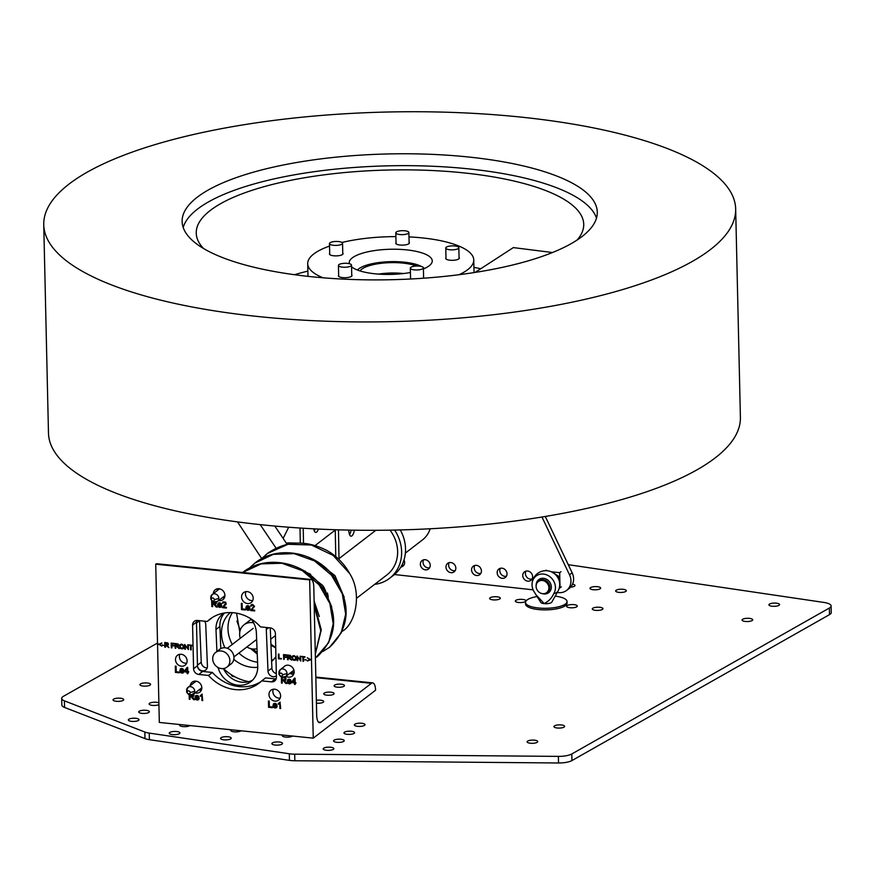 <?xml version="1.0" encoding="UTF-8"?>
<svg xmlns="http://www.w3.org/2000/svg" width="875" height="875" viewBox="0 0 875 875"><rect width="100%" height="100%" fill="white"/><g stroke="black" fill="none" stroke-linecap="round" stroke-linejoin="round"><path stroke-width="1.31" d="M568.28 564.681L823.977 602.448A13.847 4.189 178.7 0 1 831.097 605.938A13.847 4.189 178.7 0 1 829.358 608.037L571.791 753.966A13.847 4.189 178.7 0 1 558.37 756.383L294.7 754.173A13.847 4.189 178.7 0 1 289.297 753.769L149.242 733.097A13.847 4.189 178.7 0 1 144.845 732.014L64.411 700.842A13.847 4.189 178.7 0 1 61.677 698.425A13.847 4.189 178.7 0 1 63.416 696.325L157.522 643.016M61.677 698.425L61.83 705.02A13.847 4.189 -1.3 0 0 64.564 707.438L144.998 738.609A13.847 4.189 -1.3 0 0 149.395 739.681L289.45 760.364A13.847 4.189 -1.3 0 0 294.842 760.758L294.7 754.173M294.842 760.758L558.523 762.978A13.847 4.189 -1.3 0 0 571.944 760.561L829.511 614.633A13.847 4.189 -1.3 0 0 831.25 612.533L831.097 605.938M616.328 590.144A5.327 1.619 -1.3 0 0 615.65 590.953A5.327 1.619 -1.3 0 0 621.02 592.441A5.327 1.619 -1.3 0 0 626.314 590.713A5.327 1.619 -1.3 0 0 622.3 589.236A5.327 1.619 -1.3 0 0 616.328 590.144M590.669 587.53A5.327 1.619 -1.3 0 0 590.002 588.328A5.327 1.619 -1.3 0 0 595.361 589.827A5.327 1.619 -1.3 0 0 600.655 588.087A5.327 1.619 -1.3 0 0 596.641 586.622A5.327 1.619 -1.3 0 0 590.669 587.53M567.306 605.5A5.327 1.619 -1.3 0 0 566.639 606.309A5.327 1.619 -1.3 0 0 571.998 607.808A5.327 1.619 -1.3 0 0 577.292 606.069A5.327 1.619 -1.3 0 0 573.278 604.592A5.327 1.619 -1.3 0 0 567.306 605.5M527.767 741.016A5.327 1.619 -1.3 0 0 527.1 741.814A5.327 1.619 -1.3 0 0 532.47 743.312A5.327 1.619 -1.3 0 0 537.753 741.573A5.327 1.619 -1.3 0 0 533.75 740.108A5.327 1.619 -1.3 0 0 527.767 741.016M554.641 725.791A5.327 1.619 -1.3 0 0 553.973 726.6A5.327 1.619 -1.3 0 0 559.333 728.087A5.327 1.619 -1.3 0 0 564.627 726.359A5.327 1.619 -1.3 0 0 560.612 724.883A5.327 1.619 -1.3 0 0 554.641 725.791M570.609 587.169A5.327 1.619 -1.3 0 0 574.995 585.473A5.327 1.619 -1.3 0 0 572.556 584.172M490.339 597.647A5.327 1.619 -1.3 0 0 489.672 598.456A5.327 1.619 -1.3 0 0 495.031 599.944A5.327 1.619 -1.3 0 0 500.325 598.216A5.327 1.619 -1.3 0 0 496.311 596.739A5.327 1.619 -1.3 0 0 490.339 597.647M515.987 600.261A5.327 1.619 -1.3 0 0 515.32 601.07A5.327 1.619 -1.3 0 0 520.691 602.569A5.327 1.619 -1.3 0 0 525.984 600.83A5.327 1.619 -1.3 0 0 521.97 599.364A5.327 1.619 -1.3 0 0 515.987 600.261M158.878 702.866A5.327 1.619 -1.3 0 0 149.778 703.161A5.327 1.619 -1.3 0 0 149.111 703.97A5.327 1.619 -1.3 0 0 152.95 705.425A5.327 1.619 -1.3 0 0 158.922 704.627M139.398 711.145A5.327 1.619 -1.3 0 0 138.731 711.955A5.327 1.619 -1.3 0 0 144.091 713.453A5.327 1.619 -1.3 0 0 149.384 711.714A5.327 1.619 -1.3 0 0 145.37 710.248A5.327 1.619 -1.3 0 0 139.398 711.145M129.008 719.141A5.327 1.619 -1.3 0 0 128.341 719.95A5.327 1.619 -1.3 0 0 133.711 721.438A5.327 1.619 -1.3 0 0 138.994 719.709A5.327 1.619 -1.3 0 0 134.991 718.233A5.327 1.619 -1.3 0 0 129.008 719.141M272.552 742.842A5.327 1.619 -1.3 0 0 271.884 743.652A5.327 1.619 -1.3 0 0 277.244 745.139A5.327 1.619 -1.3 0 0 282.537 743.411A5.327 1.619 -1.3 0 0 278.534 741.934A5.327 1.619 -1.3 0 0 272.552 742.842M169.936 732.364A5.327 1.619 -1.3 0 0 169.258 733.173A5.327 1.619 -1.3 0 0 174.628 734.672A5.327 1.619 -1.3 0 0 179.922 732.933A5.327 1.619 -1.3 0 0 175.908 731.456A5.327 1.619 -1.3 0 0 169.936 732.364M180.042 724.555A5.327 1.619 -1.3 0 0 179.648 725.189A5.327 1.619 -1.3 0 0 183.98 726.666A5.327 1.619 -1.3 0 0 189.919 725.572M282.658 735.033A5.327 1.619 -1.3 0 0 282.275 735.656A5.327 1.619 -1.3 0 0 286.595 737.144A5.327 1.619 -1.3 0 0 292.534 736.039M323.859 748.081A5.327 1.619 -1.3 0 0 323.192 748.891A5.327 1.619 -1.3 0 0 328.562 750.378A5.327 1.619 -1.3 0 0 333.845 748.65A5.327 1.619 -1.3 0 0 329.842 747.173A5.327 1.619 -1.3 0 0 323.859 748.081M334.25 740.086A5.327 1.619 -1.3 0 0 333.583 740.895A5.327 1.619 -1.3 0 0 338.942 742.394A5.327 1.619 -1.3 0 0 344.236 740.655A5.327 1.619 -1.3 0 0 340.222 739.189A5.327 1.619 -1.3 0 0 334.25 740.086M344.63 732.102A5.327 1.619 -1.3 0 0 343.963 732.911A5.327 1.619 -1.3 0 0 349.333 734.398A5.327 1.619 -1.3 0 0 354.616 732.67A5.327 1.619 -1.3 0 0 350.613 731.194A5.327 1.619 -1.3 0 0 344.63 732.102M355.02 724.106A5.327 1.619 -1.3 0 0 354.353 724.916A5.327 1.619 -1.3 0 0 359.712 726.414A5.327 1.619 -1.3 0 0 365.006 724.675A5.327 1.619 -1.3 0 0 360.992 723.209A5.327 1.619 -1.3 0 0 355.02 724.106M140.602 683.845A5.327 1.619 -1.3 0 0 139.923 684.644A5.327 1.619 -1.3 0 0 145.294 686.142A5.327 1.619 -1.3 0 0 150.588 684.403A5.327 1.619 -1.3 0 0 146.573 682.938A5.327 1.619 -1.3 0 0 140.602 683.845M769.584 604.013A5.327 1.619 -1.3 0 0 768.917 604.811A5.327 1.619 -1.3 0 0 774.287 606.309A5.327 1.619 -1.3 0 0 779.57 604.57A5.327 1.619 -1.3 0 0 775.567 603.105A5.327 1.619 -1.3 0 0 769.584 604.013M742.722 619.227A5.327 1.619 -1.3 0 0 742.055 620.036A5.327 1.619 -1.3 0 0 747.414 621.534A5.327 1.619 -1.3 0 0 752.708 619.795A5.327 1.619 -1.3 0 0 748.694 618.33A5.327 1.619 -1.3 0 0 742.722 619.227M113.728 699.059A5.327 1.619 -1.3 0 0 113.061 699.869A5.327 1.619 -1.3 0 0 118.42 701.367A5.327 1.619 -1.3 0 0 123.714 699.628A5.327 1.619 -1.3 0 0 119.7 698.163A5.327 1.619 -1.3 0 0 113.728 699.059M231.175 729.783A5.327 1.619 -1.3 0 0 230.781 730.406A5.327 1.619 -1.3 0 0 235.113 731.894A5.327 1.619 -1.3 0 0 241.052 730.789M221.244 737.603A5.327 1.619 -1.3 0 0 220.577 738.413A5.327 1.619 -1.3 0 0 225.936 739.9A5.327 1.619 -1.3 0 0 231.23 738.172A5.327 1.619 -1.3 0 0 227.216 736.695A5.327 1.619 -1.3 0 0 221.244 737.603M592.955 608.125A5.327 1.619 -1.3 0 0 592.288 608.934A5.327 1.619 -1.3 0 0 597.658 610.422A5.327 1.619 -1.3 0 0 602.941 608.683A5.327 1.619 -1.3 0 0 598.938 607.217A5.327 1.619 -1.3 0 0 592.955 608.125M316.586 710.161L316.433 703.609M316.422 703.008L316.805 703.62M546.241 570.161L545.562 570.675M559.322 587.803L560.033 587.88L559.683 572.677L551.37 571.812M559.683 572.677L560.984 571.692M561.323 586.895L560.033 587.88M558.852 579.753L558.775 576.384L551.95 572.075M558.775 576.384L557.616 577.259M546.667 592.594L547.411 592.025A6.923 6.081 -127.1 0 0 549.642 587.169A6.923 6.081 -127.1 0 0 545.836 580.825A6.923 6.081 -127.1 0 0 539.066 580.989L538.311 581.558A6.923 6.081 -127.1 0 0 536.091 586.403A6.923 6.081 -127.1 0 0 539.886 592.747A6.923 6.081 -127.1 0 0 546.667 592.594A6.923 6.081 -127.1 0 0 548.887 587.738A6.923 6.081 -127.1 0 0 545.081 581.394A6.923 6.081 -127.1 0 0 538.311 581.558M537.666 582.127A7.153 6.289 52.9 0 1 545.027 580.191A7.153 6.289 52.9 0 1 549.85 587.191A7.153 6.289 52.9 0 1 545.934 593.053M544.13 603.52L535.97 594.759L534.013 591.566A12.655 11.113 52.9 0 1 532.098 585.812A12.655 11.113 52.9 0 1 546.317 574.733A12.655 11.113 52.9 0 1 553.755 593.622C551.633 598.281 548.417 601.584 544.13 603.52M551.622 602.394L557.911 591.358A12.064 3.653 178.7 0 1 557.178 592.134A12.064 3.653 178.7 0 1 553.755 593.622M536.145 585.397A8.214 7.219 52.9 0 1 543.561 578.309A8.214 7.219 52.9 0 1 551.327 586.917A8.214 7.219 52.9 0 1 543.911 593.961A8.214 7.219 52.9 0 1 542.38 593.633M557.911 591.358A13.847 13.847 0 0 0 559.65 583.209A12.655 11.113 -127.1 0 0 550.867 571.605A13.847 13.847 0 0 0 532.098 585.812M296.406 543.091L288.969 542.905M555.198 596.127A20.759 6.289 178.7 0 1 567.033 601.519A20.759 6.289 178.7 0 1 546.416 608.278A20.759 6.289 178.7 0 1 525.514 602.459A20.759 6.289 178.7 0 1 528.117 599.309A20.759 6.289 178.7 0 1 537.086 596.531M525.514 602.459L525.547 604.045A20.759 6.289 -1.3 0 0 546.448 609.864A20.759 6.289 -1.3 0 0 567.066 603.105L567.033 601.519M540.652 602.186A5.622 1.706 -1.3 0 0 546.306 603.695A5.622 1.706 -1.3 0 0 551.884 601.934M328.267 597.592A27.683 24.391 -127.6 0 0 327.425 592.987M305.255 571.233A27.683 24.391 -127.6 0 0 304.391 571.058M394.614 530.064A38.062 33.534 52.4 0 1 389.572 578.331A38.062 33.534 52.4 0 1 374.631 584.369M389.572 578.331L393.466 575.334A38.062 33.534 -127.6 0 0 400.269 529.933M314.147 602.886A13.847 12.195 -127.6 0 0 314.442 601.562M240.242 638.312A13.847 12.195 52.4 0 1 244.005 624.827A13.847 12.195 52.4 0 1 253.608 622.847M257.02 648.67A13.847 12.195 52.4 0 1 246.881 646.953M303.22 528.237L303.505 543.255M300.016 528.03L300.3 543.069M313.764 528.839L313.895 529.506A7.634 2.767 96.1 0 0 315.711 532.416A7.634 2.767 96.1 0 0 318.423 529.069M315.164 528.916A7.634 2.767 -83.9 0 1 314.256 530.819M335.267 530.053L315.175 545.508M375.834 530.305L339.008 558.633L338.461 529.845M337.991 558.523L339.008 558.633M335.256 529.747L335.77 556.566M348.534 530.086L349.169 533.247A7.634 2.767 96.1 0 0 350.984 536.167A7.634 2.767 96.1 0 0 354.364 530.184M349.541 534.57A7.634 2.767 96.1 0 0 351.105 530.141M356.508 598.314L386.925 574.908A33.742 29.717 -127.6 0 0 389.998 530.152M307.016 572.753A27.683 24.391 52.4 0 1 310.669 574.295M323.367 586.359A27.683 24.391 52.4 0 1 326.594 594.311M405.377 553.077L422.505 539.886A27.683 24.391 -127.6 0 0 430.15 528.773M229.873 660.68A9.264 8.159 52.4 0 1 226.942 667.111A9.264 8.159 52.4 0 1 214.823 664.748A9.264 8.159 52.4 0 1 215.644 652.433A9.264 8.159 52.4 0 1 224.766 652.159A9.264 8.159 52.4 0 1 229.873 660.68M226.942 667.111L231.022 663.972A9.264 8.159 -127.6 0 0 233.964 657.541A9.264 8.159 -127.6 0 0 228.856 649.009A9.264 8.159 -127.6 0 0 219.723 649.283L215.644 652.433M294.153 672.273A6.267 5.523 52.4 0 1 290.675 672.667M217.197 590.658A6.267 5.523 52.4 0 1 217.623 588.744A6.267 5.523 -127.6 0 0 217.197 590.658M224.47 597.647A6.267 5.523 52.4 0 1 222.512 597.57A6.267 5.523 -127.6 0 0 224.47 597.647M266.613 627.517A5.447 4.802 -127.6 0 0 266.295 629.486L268.002 671.103A5.447 4.802 -127.6 0 0 271.053 676.025A5.447 4.802 -127.6 0 0 276.369 675.839M218.083 667.538A21.798 19.206 -127.6 0 0 250.841 681.702A21.798 19.206 -127.6 0 0 257.731 666.105L256.375 632.811A21.798 19.206 -127.6 0 0 250.895 618.789M224.055 613.047A21.798 19.206 -127.6 0 0 222.895 613.867A21.798 19.206 -127.6 0 0 215.994 629.475L216.902 651.459M197.542 666.531A5.447 4.802 -127.6 0 0 205.713 669.987A5.447 4.802 -127.6 0 0 207.43 666.083L205.734 624.477A5.447 4.802 -127.6 0 0 204.52 621.173M276.314 673.575A5.447 4.802 -127.6 0 1 271.895 668.106L270.255 627.889A5.447 4.802 52.4 0 1 275.406 633.587L276.402 677.195A5.458 4.802 52.4 0 1 274.673 681.002A5.458 4.802 52.4 0 1 271.469 681.877L261.712 680.881L265.606 677.884L275.363 678.88A5.458 4.802 -127.6 0 0 276.15 678.902M220.795 648.605L219.887 626.478L215.994 629.475M223.431 668.566A21.798 19.206 -127.6 0 0 252.678 680.072M224.514 612.97A21.798 19.206 -127.6 0 0 219.887 626.478M207.189 667.877A5.447 4.802 -127.6 0 1 201.239 662.255L199.533 620.67M232.291 644.427A32.014 28.197 52.4 0 1 229.097 619.905A32.014 28.197 52.4 0 1 232.4 612.642M273.7 659.4A32.014 28.197 52.4 0 1 271.578 660.417M257.578 662.222A32.014 28.197 52.4 0 1 238.941 653.067M248.795 681.658A47.578 41.913 52.4 0 1 223.508 668.555M224.952 647.784A32.014 28.197 52.4 0 1 222.6 624.892A32.014 28.197 52.4 0 1 230.267 612.555M275.931 656.644A32.014 28.197 52.4 0 1 271.622 661.402M257.753 667.286A32.014 28.197 52.4 0 1 233.822 659.312M282.45 674.822A1.63 1.444 -127.6 0 0 280.153 673.225A1.63 1.444 -127.6 0 0 280.208 675.927A1.63 1.444 -127.6 0 0 282.45 674.822L287.022 673.509A4.364 3.839 52.4 0 1 280.591 676.123M279.431 674.614A4.364 3.839 52.4 0 1 284.616 669.506A4.364 3.839 52.4 0 1 287.022 673.509M190.148 692.573A1.63 1.444 -127.6 0 0 187.852 690.987A1.63 1.444 -127.6 0 0 187.895 693.678A1.63 1.444 -127.6 0 0 190.148 692.573L194.72 691.272A4.364 3.839 52.4 0 1 188.289 693.886M187.119 692.366A4.364 3.839 52.4 0 1 192.314 687.258A4.364 3.839 52.4 0 1 194.72 691.272M214.298 599.714A1.63 1.444 -127.6 0 0 211.991 598.128A1.63 1.444 -127.6 0 0 212.045 600.83A1.63 1.444 -127.6 0 0 214.298 599.714L218.859 598.413A4.364 3.839 52.4 0 1 212.439 601.027M211.269 599.506A4.364 3.839 52.4 0 1 216.464 594.398A4.364 3.839 52.4 0 1 218.859 598.413M342.114 631.334C355.086 624.553 362.786 593.808 349.573 573.409C344.181 563.686 336.733 556.095 327.195 550.638L325.577 549.762M283.15 538.409L288.684 527.231M541.953 517.016L569.516 574.809A13.847 12.162 52.9 0 1 566.519 590.483A13.847 12.162 52.9 0 1 558.392 592.627L557.255 592.495M545.278 516.469L572.152 572.819L569.516 574.809M566.519 590.483L569.155 588.492A13.847 12.162 -127.1 0 0 572.152 572.819M533.127 589.837L394.461 574.536M497.164 572.709A5.327 4.681 -127.1 0 0 500.073 577.62A5.327 4.681 -127.1 0 0 505.302 577.511A5.327 4.681 -127.1 0 0 505.827 570.434A5.327 4.681 -127.1 0 0 498.87 569.002A5.327 4.681 -127.1 0 0 497.164 572.709M500.402 568.28A5.327 4.681 -127.1 0 0 499.8 570.719A5.327 4.681 -127.1 0 0 506.417 576.231M471.57 569.887A5.327 4.681 -127.1 0 0 474.48 574.798A5.327 4.681 -127.1 0 0 479.708 574.678A5.327 4.681 -127.1 0 0 480.233 567.602A5.327 4.681 -127.1 0 0 473.277 566.18A5.327 4.681 -127.1 0 0 471.57 569.887M474.808 565.458A5.327 4.681 -127.1 0 0 474.206 567.897A5.327 4.681 -127.1 0 0 480.823 573.409M445.977 567.066A5.327 4.681 -127.1 0 0 448.886 571.966A5.327 4.681 -127.1 0 0 454.114 571.856A5.327 4.681 -127.1 0 0 454.639 564.78A5.327 4.681 -127.1 0 0 447.683 563.358A5.327 4.681 -127.1 0 0 445.977 567.066M449.203 562.636A5.327 4.681 -127.1 0 0 448.602 565.075A5.327 4.681 -127.1 0 0 455.23 570.587M420.372 564.244A5.327 4.681 -127.1 0 0 423.292 569.144A5.327 4.681 -127.1 0 0 428.52 569.034A5.327 4.681 -127.1 0 0 429.034 561.958A5.327 4.681 -127.1 0 0 422.089 560.536A5.327 4.681 -127.1 0 0 420.372 564.244M423.609 559.814A5.327 4.681 -127.1 0 0 423.008 562.242A5.327 4.681 -127.1 0 0 429.625 567.766M400.848 567.033A5.327 4.681 -127.1 0 0 402.927 566.212A5.327 4.681 -127.1 0 0 403.988 560M401.986 564.966A5.327 4.681 -127.1 0 0 404.031 564.933M522.758 575.542A5.327 4.681 -127.1 0 0 525.667 580.442A5.327 4.681 -127.1 0 0 530.906 580.333A5.327 4.681 -127.1 0 0 531.42 573.256A5.327 4.681 -127.1 0 0 524.475 571.834A5.327 4.681 -127.1 0 0 522.758 575.542M525.995 571.112A5.327 4.681 -127.1 0 0 525.394 573.541A5.327 4.681 -127.1 0 0 532.011 579.064M279.902 708.466L279.792 703.544L278.305 704.32L278.294 703.566L280.022 702.166L280.656 708.542L279.902 708.466L280.645 708.444M278.305 704.32L280.131 702.089M279.191 703.916L278.414 704.233M279.891 703.456L280 708.378M276.511 707.733L273.689 707.23L273.503 703.795L274.991 703.303L276.456 704.08L277.058 706.092L273.755 705.753L274.192 706.945L277.058 706.803L275.133 708.083L273.58 707.306L272.967 705.523L273.689 703.631M275.975 707.186L276.281 706.628M273.755 705.753L277.058 706.005M276.259 705.381L275.111 703.861L273.777 705.13L276.259 705.381L275.012 703.948L274.148 704.211M268.581 707.306L268.439 701.017L269.248 701.094L269.369 706.65L272.387 706.956L272.409 707.7L268.581 707.306L272.409 707.602M268.548 701.028L268.68 707.23M187.053 672.109L184.395 671.836L184.384 671.125L187.698 667.395L187.786 671.475L188.617 671.562L187.841 673.684L187.086 673.608L187.053 672.109L187.841 673.597M187.808 672.186L188.628 672.175M187.13 667.341L184.483 671.048L184.505 671.748L187.152 672.022M187.075 668.478L187.031 671.398L187.075 668.478M186.977 668.566L185.117 671.202L187.031 671.398M183.323 672.897L180.545 672.339L179.933 670.556L180.37 668.905L181.847 668.423L183.312 669.2L183.914 671.212L180.611 670.873L181.048 672.066L183.914 671.923L182 673.192L180.436 672.427L179.834 670.633L180.545 668.752M182.831 672.295L183.137 671.748M182.787 672.328L183.236 671.661L182.787 672.328M180.611 670.873L183.914 671.125M183.116 670.491L181.978 668.981L180.644 670.239L183.116 670.491L181.869 669.058L181.005 669.331M175.438 672.427L175.295 666.127L176.105 666.214L176.236 671.759L179.244 672.077L179.266 672.809L175.438 672.427L179.266 672.722M175.405 666.137L175.547 672.339M294.438 682.85L291.78 682.588L291.758 681.877L295.072 678.147L295.17 682.227L296.012 683.014L295.181 682.927L295.214 684.436L294.47 684.359L294.438 682.85L295.214 684.348M295.181 682.927L296.012 682.927M294.503 678.092L291.867 681.8L291.878 682.5L294.536 682.773M294.459 679.23L294.416 682.15L294.459 679.23M294.35 679.306L292.502 681.953L294.416 682.15M290.752 683.605L287.919 683.091L287.744 679.656L289.231 679.175L290.697 679.941L291.298 681.964L287.995 681.625L288.433 682.817L291.298 682.675L289.373 683.944L287.82 683.167L287.208 681.384L287.93 679.503M290.062 683.156L290.511 682.489M290.172 683.08L290.62 682.412L290.172 683.08M287.995 681.625L291.298 681.877M290.5 681.242L289.352 679.733L288.017 680.991L290.5 681.242L289.253 679.809L288.389 680.083M281.411 676.747L281.553 682.948L282.253 683.025M284.014 677.02L285.961 677.983L285.841 680.039L284.55 680.487L286.836 683.583L285.819 683.484L283.128 680.411L282.188 680.323L282.253 683.112L281.444 683.036L281.52 676.758M282.188 680.323L283.587 680.498M284.988 682.084L283.686 680.411M285.086 682.008L286.781 683.484M284.55 680.487L285.939 679.962M282.133 677.513L282.177 679.602L284.78 679.744L285.403 678.869L285.064 678.103L282.231 677.436L285.173 678.027L284.78 679.744M201.95 700.503L201.841 695.581L200.353 696.358L200.342 695.614L202.07 694.214L202.705 700.58L201.95 700.503L202.705 700.492M200.441 695.527L202.18 694.137M200.441 695.57L200.353 696.358M201.239 695.964L200.463 696.281M201.939 695.505L202.059 700.427M198.516 699.814L195.738 699.267L195.125 697.484L195.562 695.833L197.039 695.352L198.505 696.117L199.106 698.141L195.803 697.802L196.241 698.994L199.106 698.852L197.192 700.12L195.628 699.344L195.027 697.561L195.738 695.669M197.881 699.333L198.33 698.666M195.803 697.802L199.106 698.042M198.308 697.419L197.159 695.909L195.825 697.167L198.308 697.419L197.061 695.986L196.197 696.259M189.252 694.542L189.361 699.125L190.061 699.202M193.08 693.492L194.042 695.133L192.358 696.664L194.655 699.759L193.637 699.65L190.947 696.587L190.006 696.5L190.072 699.289L189.252 699.212L189.153 694.488M190.006 696.5L191.395 696.664M192.795 698.261L191.494 696.587M192.894 698.184L194.589 699.661M192.358 696.664L193.758 696.139M189.963 694.837L189.984 695.778L192.588 695.92L192.883 694.28M192.588 695.92L192.981 694.203M250.622 610.531L253.783 606.266L252.602 605.062L250.655 606.036L251.223 604.745L252.602 604.428L254.548 606.364L251.65 609.886L254.647 610.192L254.669 610.936L250.622 610.531L253.881 606.189L253.553 605.38L251.912 605.172M250.655 606.036L251.333 604.669M250.764 605.959L251.431 606.102M250.72 610.444L254.658 610.848M249.408 610.017L246.586 609.514L246.4 606.08L247.887 605.598L249.353 606.364L249.955 608.388L246.652 608.048L247.089 609.241L249.955 609.087L248.03 610.367L246.477 609.591L245.864 607.808L246.586 605.916M248.719 609.58L249.167 608.913M248.828 609.503L249.277 608.836L248.828 609.503M246.652 608.048L249.955 608.289M249.156 607.666L247.909 606.233L246.673 607.414L249.255 607.589L248.948 606.692L247.22 606.353M241.478 609.591L241.336 603.302L242.145 603.378L242.266 608.934L245.284 609.241L245.306 609.984L241.478 609.591L245.295 609.897M241.434 603.312L241.577 609.514M222.392 603.159L222.961 601.869L225.75 602.186L226.155 604.209L223.377 607.009L226.384 607.316L226.395 608.048L222.348 607.644L225.619 603.302L224.438 602.098L222.392 603.159L223.059 601.781M222.502 603.072L223.169 603.214M222.348 607.644L225.52 603.389L224.339 602.175L223.475 602.427M222.458 607.556L226.395 607.961M221.091 607.173L218.312 606.627L217.7 604.844L218.137 603.192L219.614 602.711L221.091 603.477L221.692 605.5L218.378 605.161L218.816 606.353L221.681 606.211L219.767 607.48L218.214 606.703L217.602 604.92L218.312 603.028M220.456 606.692L220.905 606.025M218.378 605.161L221.692 605.402M220.883 604.778L219.636 603.345L218.411 604.527L220.992 604.702L220.686 603.805L218.958 603.466M211.805 600.622L211.936 606.484L212.647 606.561M216.344 601.519L216.223 603.575L214.944 604.023L217.23 607.119L216.213 607.009L213.522 603.947L212.581 603.859L212.647 606.648L211.838 606.572L211.695 600.512M212.581 603.859L213.97 604.023M215.37 605.62L214.08 603.947M215.48 605.544L217.175 607.02M214.944 604.023L216.333 603.498M212.527 601.169L212.57 603.138L215.173 603.28L215.458 601.639M215.173 603.28L215.567 601.562M307.333 660.986L309.706 659.63L307.256 657.792L310.33 659.422L307.333 660.986L310.341 659.925M307.366 657.847L309.706 659.63M305.025 660.067L305.014 659.488L306.764 660.155M302.958 661.27L302.859 657.103L301.339 656.392L304.97 656.764L303.472 657.169L303.559 661.336L302.958 661.27L303.559 661.237M303.472 657.169L304.981 657.234M301.448 656.403L302.969 657.027L303.056 661.194M297.15 660.68L297.041 655.955L300.158 659.969L300.081 656.272L300.661 656.327L300.77 661.052L297.653 657.027L297.73 660.734L297.15 660.68L297.73 660.647M297.653 657.027L300.77 660.953M300.18 656.283L300.158 659.969M297.15 655.966L297.259 660.603M296.177 659.422L294.284 660.373L292.327 658.973L292.502 656.075L294.077 655.572L296.023 656.95L296.067 659.498L295.291 660.275L293.016 660.013L291.933 657.847L292.688 655.922M296.067 659.498L295.389 660.198M292.556 657.923L293.038 659.312L295.28 659.542L295.695 658.175L294.908 656.425L292.994 656.447L292.556 657.923M294.164 659.925L295.389 659.466L294.273 659.837L295.389 659.466L295.586 657.07L294.197 656.031L292.994 656.447M287.547 654.992L288.148 659.673M290.839 657.453L289.877 657.792L291.594 660.111L288.105 657.661L288.159 659.761L287.547 659.695L287.438 654.981L290.412 655.408L291.134 656.644L289.877 657.792L290.948 657.377M288.105 657.661L289.155 657.792M290.194 658.984L289.253 657.716M290.303 658.908L291.528 660.013M288.061 655.561L288.094 657.125L290.511 656.578L288.159 655.484L290.369 655.922L290.052 657.234M283.653 659.302L283.544 654.577L286.639 654.894L286.65 655.452L284.167 655.2L284.2 656.666L286.355 656.884L286.366 657.442L284.211 657.212L284.255 659.367L283.653 659.302L284.255 659.269M284.211 657.212L286.366 657.344M284.167 655.2L286.65 655.364M283.653 654.587L283.752 659.225M278.48 658.777L278.381 654.052L278.983 654.117L279.081 658.273L281.345 658.514L278.48 658.777L281.356 658.973M278.48 654.062L278.589 658.689M190.597 649.797L190.509 645.641L188.978 644.93L192.62 645.302L191.111 645.695L191.209 649.862L190.597 649.797L191.209 649.775M191.111 645.695L192.631 645.761M189.088 644.941L190.608 645.553L190.706 649.72M184.8 649.206L184.691 644.492L187.808 648.506L187.72 644.798L188.311 644.853L188.409 649.578L185.292 645.564L185.38 649.272L184.8 649.206L185.38 649.173M185.292 645.564L188.409 649.491M187.83 644.809L187.808 648.506M184.789 644.503L184.898 649.13M183.816 647.948L181.923 648.911L179.966 647.511L180.152 644.602L181.716 644.098L183.662 645.477L183.706 648.036L182.93 648.812L180.655 648.55L179.572 646.384L180.327 644.448M183.706 648.036L183.039 648.725M180.206 646.461L180.677 647.85L182.93 648.069L183.334 646.712L182.558 644.962L180.633 644.984L180.206 646.461M181.814 648.452L183.028 647.992L181.912 648.375L183.028 647.992L183.225 645.608L181.836 644.558L180.633 644.984M181.836 644.558L180.731 644.897L181.836 644.558M175.186 643.519L175.798 648.2M178.489 645.98L177.516 646.319L179.233 648.637L176.455 646.264L175.755 646.198L175.798 648.288L175.186 648.233L175.088 643.508L178.052 643.934L178.784 645.17L177.516 646.319L178.588 645.903M175.755 646.198L176.794 646.319M177.844 647.522L176.903 646.242M177.942 647.445L179.178 648.539M175.7 644.087L175.744 645.652L178.161 645.105L175.809 644.011L178.008 644.448L177.691 645.761M171.292 647.828L171.183 643.114L174.289 643.431L171.806 643.727L171.839 645.192L173.994 645.411L174.005 645.969L171.85 645.75L171.905 647.894L171.292 647.828L171.905 647.806M171.85 645.75L174.005 645.881M171.806 643.727L174.3 643.891M171.292 643.125L171.402 647.752M164.861 642.469L165.463 647.15M168.153 644.93L167.191 645.269L168.908 647.588L165.419 645.138L165.463 647.237L164.861 647.172L164.752 642.458L167.727 642.884L168.448 644.12L167.191 645.269L168.263 644.853M165.419 645.138L166.469 645.269M167.508 646.461L166.567 645.192M167.617 646.384L168.842 647.489M165.375 643.037L165.408 644.602L167.825 644.055L165.473 642.961L167.683 643.398L167.366 644.711M162.389 645.509L162.378 644.93L164.117 645.597M158.867 643.923L161.842 646.002M158.78 644.492L161.777 642.939L159.403 644.295L161.853 646.144L158.878 644.416M159.403 644.295L161.787 643.475M194.534 681.188A6.267 5.523 -127.6 0 0 194.141 682.675M199.03 689.916A6.267 5.523 -127.6 0 0 201.381 690.08M190.247 685.672A6.267 5.523 52.4 0 1 192.183 682.161A6.267 5.523 52.4 0 1 198.352 681.975A6.267 5.523 52.4 0 1 201.819 687.728A6.267 5.523 52.4 0 1 199.828 692.103A6.267 5.523 52.4 0 1 195.136 692.913M245.908 591.631A6.267 5.523 -127.6 0 0 246.903 597.953A6.267 5.523 -127.6 0 0 252.755 600.523M253.192 598.172A6.267 5.523 52.4 0 1 251.202 602.547A6.267 5.523 52.4 0 1 243.009 600.95A6.267 5.523 52.4 0 1 243.567 592.616A6.267 5.523 52.4 0 1 249.725 592.419A6.267 5.523 52.4 0 1 253.192 598.172M179.812 654.303A6.267 5.523 -127.6 0 0 180.808 660.614A6.267 5.523 -127.6 0 0 186.659 663.195M187.097 660.844A6.267 5.523 52.4 0 1 185.117 665.208A6.267 5.523 52.4 0 1 176.914 663.611A6.267 5.523 52.4 0 1 177.472 655.277A6.267 5.523 52.4 0 1 183.63 655.091A6.267 5.523 52.4 0 1 187.097 660.844M261.712 680.881A40.338 35.536 52.4 0 1 259.087 683.145A40.338 35.536 52.4 0 1 208.502 675.445L198.745 674.45A5.458 4.802 52.4 0 1 193.572 668.741L192.588 625.144A5.458 4.802 52.4 0 1 194.316 621.338A5.458 4.802 52.4 0 1 197.52 620.462L207.277 621.458L211.17 618.461A40.338 35.536 -127.6 0 1 211.903 617.783M196.733 620.441A5.458 4.802 -127.6 0 0 196.481 622.147L197.466 665.744A5.458 4.802 -127.6 0 0 202.639 671.453L212.395 672.448A40.338 35.536 -127.6 0 0 260.98 681.57M208.502 675.445L212.395 672.448M207.277 621.458A40.338 35.536 52.4 0 1 209.902 619.205A40.338 35.536 52.4 0 1 260.477 626.894L270.244 627.889M273.317 689.227A6.267 5.523 -127.6 0 0 274.312 695.548A6.267 5.523 -127.6 0 0 280.164 698.119M280.602 695.767A6.267 5.523 52.4 0 1 278.611 700.142A6.267 5.523 52.4 0 1 270.419 698.534A6.267 5.523 52.4 0 1 270.966 690.211A6.267 5.523 52.4 0 1 277.134 690.014A6.267 5.523 52.4 0 1 280.602 695.767M289.855 673.302A6.267 5.523 -127.6 0 0 293.727 674.122M283.686 667.034A6.267 5.523 52.4 0 1 284.539 666.203A6.267 5.523 52.4 0 1 290.697 666.017A6.267 5.523 52.4 0 1 294.164 671.77A6.267 5.523 52.4 0 1 292.173 676.145A6.267 5.523 52.4 0 1 285.961 676.298M213.303 593.655A6.267 5.523 52.4 0 1 215.283 589.728A6.267 5.523 52.4 0 1 221.441 589.531A6.267 5.523 52.4 0 1 224.908 595.284A6.267 5.523 52.4 0 1 222.928 599.659A6.267 5.523 52.4 0 1 218.619 600.567M313.786 586.797L316.695 715.378A10.38 3.773 95.8 0 0 319.539 722.706A10.38 3.773 95.8 0 0 320.819 722.269L371.448 683.32A10.38 3.773 -84.2 0 1 372.728 682.883A10.38 3.773 -84.2 0 1 375.561 690.222L313.25 738.161L309.663 579.895A10.38 3.773 -84.2 0 1 310.942 579.469A10.38 3.773 -84.2 0 1 313.786 586.797M313.25 738.161L159.327 722.444L155.728 564.189L309.663 579.895M344.116 686.186A5.195 1.575 178.7 0 1 338.33 687.258A5.195 1.575 178.7 0 1 334.108 685.814A5.195 1.575 178.7 0 1 339.27 684.13A5.195 1.575 178.7 0 1 344.487 685.584A5.195 1.575 178.7 0 1 344.116 686.186M234.773 676.725A5.195 1.575 178.7 0 1 231.492 675.336A5.195 1.575 178.7 0 1 231.667 674.92M316.356 700.295A5.195 1.575 178.7 0 1 323.717 701.564A5.195 1.575 178.7 0 1 323.345 702.166A5.195 1.575 178.7 0 1 316.531 703.172M333.725 694.181A5.195 1.575 178.7 0 1 327.939 695.253A5.195 1.575 178.7 0 1 323.728 693.809A5.195 1.575 178.7 0 1 328.88 692.114A5.195 1.575 178.7 0 1 334.108 693.569A5.195 1.575 178.7 0 1 333.725 694.181M310.942 579.469L157.008 563.752A10.38 3.773 95.8 0 0 155.728 564.189M357.416 270.025A34.88 10.566 178.7 0 1 407.848 262.62A34.88 10.566 178.7 0 1 421.641 266.558M423.336 267.619A34.88 10.566 178.7 0 1 424.386 268.505M416.467 266.033A31.609 9.57 -1.3 0 0 406.273 263.517A31.609 9.57 -1.3 0 0 360.008 270.933M403.583 273.536A31.609 9.57 -1.3 0 0 378.427 274.105M453.031 245.875A6.541 1.98 178.7 0 1 458.839 247.712A6.541 1.98 178.7 0 1 452.342 249.845A6.541 1.98 178.7 0 1 445.769 248.008A6.541 1.98 178.7 0 1 453.031 245.875M345.712 263.277A6.541 1.98 178.7 0 1 351.52 265.114A6.541 1.98 178.7 0 1 345.023 267.247A6.541 1.98 178.7 0 1 338.439 265.409A6.541 1.98 178.7 0 1 345.712 263.277M417.583 266.022A6.541 1.98 178.7 0 1 423.391 267.859A6.541 1.98 178.7 0 1 416.894 269.981A6.541 1.98 178.7 0 1 410.309 268.155A6.541 1.98 178.7 0 1 417.583 266.022M336.744 241.445A6.541 1.98 178.7 0 1 342.552 243.283A6.541 1.98 178.7 0 1 336.055 245.405A6.541 1.98 178.7 0 1 329.47 243.578A6.541 1.98 178.7 0 1 336.744 241.445M403.069 230.683A6.541 1.98 178.7 0 1 408.877 232.52A6.541 1.98 178.7 0 1 402.38 234.653A6.541 1.98 178.7 0 1 395.806 232.816A6.541 1.98 178.7 0 1 403.069 230.683M294.536 274.706A142.778 43.258 178.7 0 1 307.869 271.119M473.933 267.345A142.778 43.258 178.7 0 1 480.736 268.756M260.192 524.617L276.052 548.144M287.131 544.316L274.827 526.072M261.723 558.567L237.519 521.894M183.192 227.456A207.627 62.902 178.7 0 1 388.555 165.823A207.627 62.902 178.7 0 1 596.498 218.083M577.161 240.002A193.791 58.712 -1.3 0 0 583.723 224.306A193.791 58.712 -1.3 0 0 388.653 170.012A193.791 58.712 -1.3 0 0 196.241 233.1A193.791 58.712 -1.3 0 0 203.503 248.478M323.017 277.791A83.048 25.156 178.7 0 1 307.705 263.714A83.048 25.156 178.7 0 1 329.525 246.083M341.939 242.473A83.048 25.156 178.7 0 1 395.883 236.611M408.975 236.906A83.048 25.156 178.7 0 1 473.758 259.952A83.048 25.156 178.7 0 1 459.102 274.706M338.669 275.22A6.814 2.067 -1.3 0 0 338.406 275.8A6.814 2.067 -1.3 0 0 346.052 277.681A6.814 2.067 -1.3 0 0 352.023 275.494A6.814 2.067 -1.3 0 0 351.739 274.925M329.7 253.389A6.814 2.067 -1.3 0 0 329.438 253.969A6.814 2.067 -1.3 0 0 337.083 255.85A6.814 2.067 -1.3 0 0 343.055 253.662A6.814 2.067 -1.3 0 0 342.77 253.083M396.025 242.627A6.814 2.067 -1.3 0 0 395.762 243.206A6.814 2.067 -1.3 0 0 403.408 245.088A6.814 2.067 -1.3 0 0 409.391 242.9A6.814 2.067 -1.3 0 0 409.095 242.331M351.553 266.798A41.53 12.578 -1.3 0 0 395.817 274.214A41.53 12.578 -1.3 0 0 410.408 272.508M423.413 268.92A41.53 12.578 -1.3 0 0 432.25 260.892A41.53 12.578 -1.3 0 0 390.447 249.255A41.53 12.578 -1.3 0 0 349.212 262.773A41.53 12.578 -1.3 0 0 349.355 263.703M445.988 257.819A6.814 2.067 -1.3 0 0 445.725 258.398A6.814 2.067 -1.3 0 0 453.37 260.28A6.814 2.067 -1.3 0 0 459.342 258.092A6.814 2.067 -1.3 0 0 459.058 257.523M410.539 277.955A6.814 2.067 -1.3 0 0 410.277 278.545A6.814 2.067 -1.3 0 0 410.462 279.005M432.097 320.031A346.052 104.836 178.7 0 1 43.75 224.689A346.052 104.836 178.7 0 1 387.33 112.022A346.052 104.836 178.7 0 1 735.667 208.983A346.052 104.836 178.7 0 1 432.097 320.031M43.75 224.689L48.475 433.059A346.052 104.836 -1.3 0 0 436.822 528.402A346.052 104.836 -1.3 0 0 740.403 417.353L735.667 208.983M415.144 278.753A207.627 62.902 -1.3 0 0 597.286 212.122A207.627 62.902 -1.3 0 0 388.281 153.945A207.627 62.902 -1.3 0 0 182.131 221.55A207.627 62.902 -1.3 0 0 415.144 278.753M475.07 272.431L513.33 247.603L552.486 252.525M289.45 760.364L289.297 753.769M149.395 739.681L149.242 733.097M144.998 738.609L144.845 732.014M64.564 707.438L64.411 700.842M829.511 614.633L829.358 608.037M571.944 760.561L571.791 753.966M558.523 762.978L558.37 756.383M201.239 662.255L197.455 665.153M199.511 620.659L196.503 622.978M271.895 668.106L268.002 671.103M268.603 627.714L266.295 629.486M249.769 573.223L282.417 576.548M314.212 605.784L320.764 630.733L315.306 653.953M242.681 572.491L261.089 563.883L281.969 563.259L302.28 570.642L319.058 584.795L329.875 603.509L333.211 623.831L328.683 642.611L315.405 658.12M249.025 568.4L254.855 563.128L273.241 554.367L294.153 553.634L314.541 560.93L331.395 575.061L342.289 593.786L345.68 614.152L341.163 632.986L329.536 647.314L322.864 651.481M261.483 558.819L267.323 553.536L287.962 544.294L311.314 544.994L333.156 555.395L349.562 573.409M198.745 674.45L202.639 671.453M193.572 668.741L197.466 665.744M271.469 681.877L275.363 678.88M192.588 625.144L196.481 622.147M315.842 677.644L371.448 683.32M318.38 722.028L320.819 722.269M540.936 602.645L535.97 594.759M292.83 543.364A13.847 13.847 0 0 0 286.387 543.211M270.714 639.209L275.45 635.567M244.005 624.827L251.256 619.248M285.556 665.602L280.328 669.627C277.288 676.933 280.273 673.52 279.508 674.997M280.241 675.948C281.608 675.5 278.141 677.709 285.644 676.539L293.923 670.173M196.077 681.188L188.016 687.389C184.986 694.695 187.972 691.272 187.206 692.748M187.928 693.7C189.306 693.252 185.839 695.472 193.331 694.291L201.819 687.772M219.592 588.82L212.166 594.53C209.136 601.836 212.122 598.413 211.356 599.889M212.078 600.852C213.456 600.392 209.978 602.613 217.481 601.442L224.908 595.733M257.239 654.052L250.677 648.605M239.794 631.98L236.545 613.156M314.103 600.95L319.298 616.536M275.734 647.894L270.966 645.291M302.958 570.205L322.602 585.331L331.756 606.966M315.416 560.612L334.95 575.597L344.225 597.384M249.309 573.169L284.517 576.767M314.169 603.969L321.278 629.781L315.317 654.194M242.397 572.72C265.169 554.17 303.177 561.422 321.344 586.294C339.073 613.495 337.652 637.033 317.078 656.895M254.855 563.128C277.627 544.578 315.623 551.83 333.802 576.691C351.531 603.903 350.109 627.441 329.536 647.303M267.323 553.536C285.939 540.641 305.9 539.667 327.206 550.638M257.184 652.728L253.137 649.02M240.22 630.252L236.939 621.042M275.723 647.577L270.911 644.164M253.214 628.337L227.281 648.288M256.648 639.45L233.931 656.917M315.831 677.075L372.728 682.883M459.091 258.672L458.839 247.712M446.009 258.967L445.769 248.008M351.761 276.084L351.52 265.114M338.691 276.38L338.439 265.409M423.62 278.206L423.391 267.859M410.561 279.005L410.309 268.155M342.792 254.242L342.552 243.283M329.722 254.537L329.47 243.578M409.128 243.491L408.877 232.52M396.047 243.786L395.806 232.816M474.053 272.584L473.758 259.952M307.989 276.358L307.705 263.714"/></g></svg>
